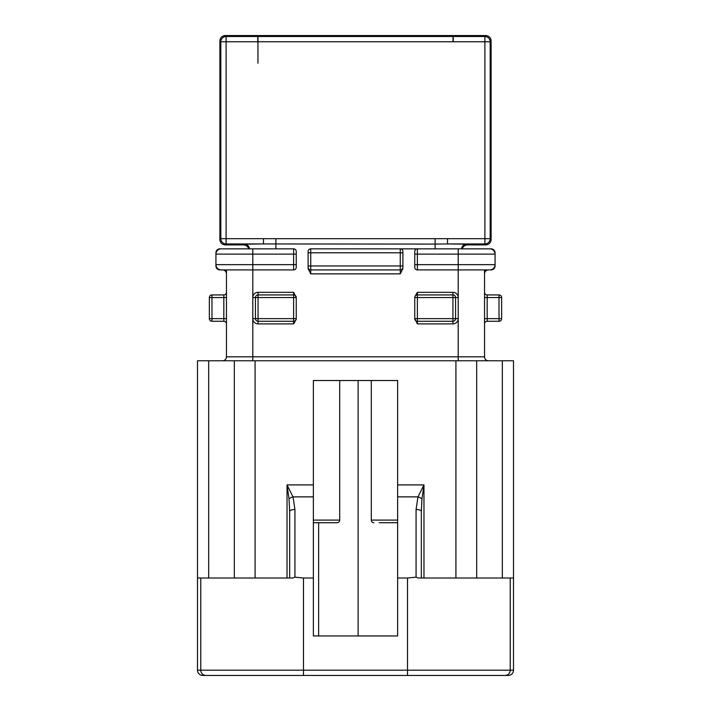 <?xml version="1.0" encoding="UTF-8"?>
<svg xmlns="http://www.w3.org/2000/svg" width="711" height="711" viewBox="0 0 711 711"><rect width="100%" height="100%" fill="white"/><g stroke="black" fill="none" stroke-linecap="round" stroke-linejoin="round"><path stroke-width="1.07" d="M397.636 522.718L379.203 522.718M313.364 522.718L337.067 522.718A2.631 2.631 0 0 0 339.698 520.088L339.698 380.518M371.302 380.518L371.302 520.088L397.636 520.088M373.933 522.718A2.631 2.631 0 0 1 371.302 520.088M257.729 36.501L257.773 41.771L226.107 41.771L226.107 36.501L257.942 36.501L257.995 41.771L257.96 36.501L453.058 36.501L453.005 41.771L453.058 36.501L484.893 36.501A5.27 5.27 45 0 1 490.163 41.771L490.163 238.683L491.114 239.634L491.114 40.82L490.163 41.771L453.227 41.771L453.271 36.501M226.462 273.868A3.946 3.946 0 0 0 222.516 269.913L219.886 269.913A3.946 3.946 0 0 1 215.931 265.967L215.931 252.796A3.946 3.946 0 0 1 219.886 248.85L249.517 248.85A5.27 5.27 45 0 0 244.291 244.193L263.47 243.944L226.107 243.944L225.147 244.904L243.58 244.904C246.166 245.073 247.872 246.388 248.681 248.85M221.201 248.85A5.27 5.27 0 0 0 215.931 254.12A5.27 5.27 0 0 1 221.201 248.85L293.616 248.85A2.631 2.631 0 0 1 296.247 251.481L296.247 267.283A2.631 2.631 0 0 1 293.616 269.913L221.201 269.913L226.462 269.913L226.462 318.635L223.832 318.635L223.832 297.562L211.985 297.562L211.985 318.635L223.832 318.635L223.832 321.265L211.985 321.265A2.631 2.631 0 0 1 209.354 318.635L209.354 297.562A2.631 2.631 0 0 1 211.985 294.932L223.832 294.932L223.832 297.562L226.462 297.562M414.753 319.337L414.753 297.562A2.631 2.631 0 0 1 417.384 294.932L452.934 294.932A2.631 2.631 0 0 1 455.564 297.562L455.564 318.635A2.631 2.631 0 0 1 452.934 321.265L417.384 321.265L417.384 323.896L414.753 318.635A2.631 2.631 0 0 0 417.384 321.265L417.384 318.635L452.934 318.635L452.934 297.562L417.384 297.562L417.384 318.635L414.753 318.635A2.631 2.631 0 0 0 417.384 321.265M414.753 296.86L417.384 292.301L452.934 292.301A5.27 5.27 0 0 1 458.204 297.562L458.204 254.12L417.384 254.12L417.384 264.652L495.069 264.652A5.27 5.27 0 0 1 489.799 269.913L417.384 269.913A2.631 2.631 0 0 1 414.753 267.283L414.753 251.481A2.631 2.631 0 0 1 417.384 248.85L310.734 248.85A2.631 2.631 0 0 0 308.103 251.481L308.103 252.796L308.103 251.481A2.631 2.631 0 0 1 310.734 248.85L310.734 265.967L400.266 265.967L400.266 252.796L308.103 252.796L308.103 268.598L308.103 265.967L310.734 265.967L310.734 269.913A2.631 2.631 0 0 1 308.103 267.283M215.931 264.652A5.27 5.27 0 0 0 221.201 269.913A5.27 5.27 0 0 1 215.931 264.652L293.616 264.652L293.616 248.85A2.631 2.631 0 0 1 296.247 251.481L296.247 254.12L215.931 254.12M293.616 269.913L293.616 264.652L296.247 264.652L296.247 267.283A2.631 2.631 0 0 1 293.616 269.913A2.631 2.631 0 0 0 296.247 267.283M296.247 296.86L296.247 318.635A2.631 2.631 0 0 1 293.616 321.265L258.066 321.265A2.631 2.631 0 0 1 255.436 318.635L255.436 297.562A2.631 2.631 0 0 1 258.066 294.932L293.616 294.932A2.631 2.631 0 0 1 296.247 297.562L293.616 292.301L293.616 297.562L258.066 297.562L258.066 318.635L293.616 318.635L293.616 297.562L296.247 297.562M495.069 264.652A5.27 5.27 0 0 1 489.799 269.913L491.114 269.913A3.946 3.946 0 0 0 495.069 265.967L495.069 254.12A5.27 5.27 0 0 0 489.799 248.85L400.266 248.85L400.266 252.796L402.897 252.796L402.897 251.481L402.897 267.283A2.631 2.631 0 0 1 400.266 269.913L310.734 269.913L310.734 273.868L308.103 268.598M402.897 268.598L400.266 273.868L400.266 265.967L402.897 265.967L402.897 267.283M293.616 321.265A2.631 2.631 0 0 0 296.247 318.635L293.616 318.635L293.616 323.896L296.247 319.337M484.538 269.913L484.538 297.562L487.168 297.562L487.168 318.635L499.015 318.635L499.015 297.562L487.168 297.562L487.168 294.932L499.015 294.932A2.631 2.631 0 0 1 501.646 297.562L501.646 318.635A2.631 2.631 0 0 1 499.015 321.265L487.168 321.265L487.168 318.635L484.538 318.635L484.538 356.815A3.946 3.946 0 0 0 488.484 360.77A3.946 3.946 0 0 1 484.538 356.815L458.204 356.815L458.204 318.635L452.934 318.635L452.934 323.896A5.27 5.27 0 0 0 458.204 318.635L458.204 297.562L452.934 297.562L452.934 292.301M484.538 248.85L491.114 248.85A3.946 3.946 0 0 1 495.069 252.796L495.069 254.12L458.204 254.12L458.204 248.85M293.616 323.896L258.066 323.896L258.066 318.635L252.796 318.635L252.796 356.815L226.462 356.815A3.946 3.946 0 0 1 222.516 360.77A3.946 3.946 0 0 0 226.462 356.815L226.462 318.635M455.929 578.016L455.929 360.77L255.071 360.77L255.071 578.016M258.217 675.45L287.031 675.45M337.796 380.518L313.364 380.518L313.364 578.016L303.49 578.016L303.49 670.18L407.51 670.18L407.51 578.016L397.636 578.016L397.636 484.911L423.969 484.911L421.97 498.864L421.33 511.467L421.33 578.016M313.364 380.518L397.636 380.518L397.636 484.911M234.319 578.016L234.319 360.77L208.661 360.77L208.661 578.016M234.319 360.77L255.071 360.77M455.929 360.77L513.502 360.77L513.502 670.18A5.27 5.27 0 0 1 508.232 675.45L202.768 675.45A5.27 5.27 0 0 1 197.498 670.18L197.498 360.77L208.661 360.77M289.67 578.016L289.67 511.467L289.03 498.864L287.031 484.911L293.021 496.873L294.932 509.476L294.932 577.163L303.49 578.016M407.51 578.016L416.068 577.163L416.068 509.476L417.979 496.873L423.969 484.911L423.969 578.016M397.636 380.518L373.204 380.518M392.365 635.945L358.131 635.945L358.131 380.518M202.768 675.45A5.27 5.27 0 0 1 197.498 670.18L303.49 670.18L303.49 675.45L289.67 675.45M256.529 675.45L255.436 675.45M455.564 675.45L454.471 675.45M421.33 675.45L407.51 675.45L407.51 670.18L513.502 670.18A5.27 5.27 0 0 1 508.232 675.45M313.364 578.016L313.364 635.954L397.636 635.954L397.636 578.016M318.635 522.718L318.635 635.954M226.462 292.301A2.631 2.631 0 0 1 223.832 294.932A2.631 2.631 0 0 0 226.462 292.301M226.462 323.896A2.631 2.631 0 0 0 223.832 321.265A2.631 2.631 0 0 1 226.462 323.896M484.538 323.896A2.631 2.631 0 0 1 487.168 321.265A2.631 2.631 0 0 0 484.538 323.896M484.538 318.635L484.538 297.562M484.538 292.301A2.631 2.631 0 0 0 487.168 294.932A2.631 2.631 0 0 1 484.538 292.301M252.796 248.85L252.796 269.913L226.462 269.913M416.068 577.163L418.344 578.016L513.502 578.016L513.502 360.77M197.498 360.77L197.498 578.016L292.656 578.016L294.932 577.163M289.67 511.467A5.27 1.991 0 0 1 294.932 509.476M289.03 498.864A5.27 1.893 -19.4 0 1 293.021 496.873L313.364 496.873M416.068 509.476A5.27 1.991 0 0 1 421.33 511.467M397.636 496.873L417.979 496.873A5.27 1.893 19.4 0 1 421.97 498.864M494.9 265.967L495.069 265.967A3.946 3.946 0 0 1 491.114 269.913L488.484 269.913A3.946 3.946 0 0 0 484.538 273.868A3.946 3.946 0 0 1 488.484 269.913M402.897 251.481A2.631 2.631 0 0 0 400.266 248.85A2.631 2.631 0 0 1 402.897 251.481M225.147 35.55L226.107 36.501A5.27 5.27 135 0 0 220.837 41.771L226.107 41.771L226.107 238.683L484.893 238.683L484.893 36.501L485.853 35.55L225.147 35.55C221.974 35.888 220.214 37.639 219.886 40.82L219.886 239.634C220.214 242.806 221.974 244.566 225.147 244.904M485.853 35.55C489.026 35.888 490.786 37.639 491.114 40.82M462.319 248.85C463.128 246.388 464.834 245.073 467.42 244.904L485.853 244.904C489.026 244.566 490.786 242.806 491.114 239.634M447.53 238.683L447.53 243.944L435.114 244.095L263.47 243.944L263.47 238.683M219.886 249.019L219.886 248.85A3.946 3.946 0 0 0 215.931 252.796L216.1 252.796M414.753 254.12L417.384 254.12L417.384 248.85A2.631 2.631 0 0 0 414.753 251.481M417.384 292.301L417.384 297.562L414.753 297.562M414.753 264.652L417.384 264.652L417.384 269.913A2.631 2.631 0 0 1 414.753 267.283M499.015 321.265A2.631 2.631 0 0 0 501.646 318.635L499.015 318.635L499.015 321.265M501.646 297.562A2.631 2.631 0 0 0 499.015 294.932L499.015 297.562L501.646 297.562M489.799 248.85A5.27 5.27 0 0 1 495.069 254.12M211.985 294.932A2.631 2.631 0 0 0 209.354 297.562L211.985 297.562L211.985 294.932M209.354 318.635A2.631 2.631 0 0 0 211.985 321.265L211.985 318.635L209.354 318.635M293.616 292.301L258.066 292.301L258.066 297.562L252.796 297.562A5.27 5.27 0 0 1 258.066 292.301A5.27 5.27 0 0 0 252.796 297.562L252.796 269.913M252.796 297.562L252.796 318.635A5.27 5.27 0 0 0 258.066 323.896M252.796 360.77L252.796 356.815L458.204 356.815L458.204 360.77M452.934 323.896L417.384 323.896M400.266 273.868L310.734 273.868M287.031 578.016L287.031 484.911L313.364 484.911M476.681 360.77L476.681 578.016M502.339 578.016L502.339 360.77M510.222 578.016L510.222 670.18A5.27 5.137 -90 0 1 505.086 675.45M205.914 675.45A5.27 5.137 90 0 1 200.778 670.18L200.778 578.016M219.886 269.753L219.886 269.913A3.946 3.946 0 0 1 215.931 265.967L216.1 265.967M491.114 249.019L491.114 248.85A3.946 3.946 0 0 1 495.069 252.796L494.9 252.796M219.886 239.634L220.837 238.683A5.27 5.27 45 0 0 226.107 243.944L226.107 238.683L220.837 238.683L220.837 41.771L219.886 40.82M484.893 238.683L484.893 243.944A5.27 5.27 -45 0 0 490.163 238.683L484.893 238.683M485.853 244.904L484.893 243.944L447.53 243.944L466.709 244.193L467.42 244.904M435.114 238.994L435.114 248.85M275.886 238.994L275.886 248.85M243.58 244.904L244.291 244.193M461.483 248.85A5.27 5.27 135 0 1 466.709 244.193M313.364 520.088L339.698 520.088M257.96 41.771L257.96 63.199L257.96 41.771M257.995 41.771L453.227 41.771"/></g></svg>
